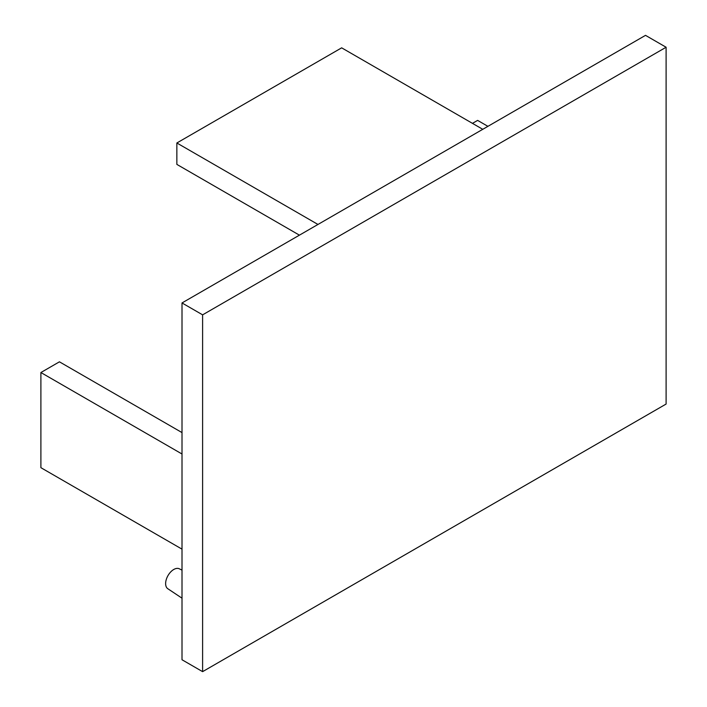 <?xml version="1.0" encoding="UTF-8"?>
<svg xmlns="http://www.w3.org/2000/svg" width="707" height="707" viewBox="0 0 707 707"><rect width="100%" height="100%" fill="white"/><g stroke="black" fill="none" stroke-linecap="round" stroke-linejoin="round"><path stroke-width="1.06" d="M182.008 570.134L179.304 568.79A11.515 6.646 120 0 0 173.763 569.48A11.515 6.646 120 0 0 166.304 579.431A11.515 6.646 120 0 0 167.798 588.719L182.008 598.184M202.609 671.65L182.008 659.755L182.008 302.95L645.509 35.35L666.109 47.245L666.109 404.05L202.609 671.65L202.609 314.845L666.109 47.245M182.008 302.95L202.609 314.845M299.423 235.157L176.856 164.395L176.856 142.982L317.964 224.455M176.856 142.982L341.658 47.837L482.766 129.31M472.47 123.363L477.614 120.393L487.91 126.332M182.008 432.587L59.432 361.825L40.891 372.527L182.008 454M40.891 372.527L40.891 467.681L182.008 549.145"/></g></svg>
